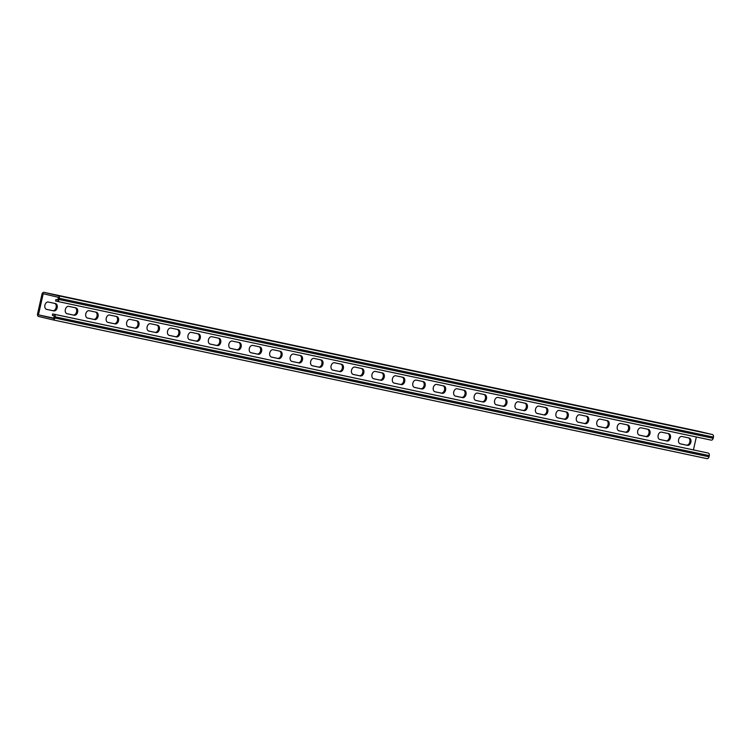<?xml version="1.0" encoding="UTF-8"?>
<svg xmlns="http://www.w3.org/2000/svg" width="751" height="751" viewBox="0 0 751 751"><rect width="100%" height="100%" fill="white"/><g stroke="black" fill="none" stroke-linecap="round" stroke-linejoin="round"><path stroke-width="1.13" d="M698.148 431.149A2.262 1.624 102 0 1 698.177 431.158L44.046 292.364A2.262 1.624 102 0 0 41.99 294.195L37.55 313.89A2.262 1.624 -78 0 0 38.639 316.471L52.795 319.842A2.262 1.624 -78 0 0 54.879 318.011L55.142 316.838A2.262 1.624 -78 0 0 54.053 314.256L52.683 313.927L52.345 315.392L54.25 315.852L53.65 318.49L38.442 314.876L43.211 293.716L58.428 297.33L57.827 299.968L55.931 299.518L57.836 299.931M44.046 292.364A2.262 1.624 102 0 1 44.074 292.364L58.231 295.734A2.262 1.624 102 0 1 59.32 298.316L59.047 299.489A2.262 1.624 102 0 1 56.992 301.32L55.593 300.991L55.931 299.518M53.8 310.895L46.637 309.384A3.764 2.61 -76.6 0 1 46.6 309.365A3.764 2.61 -76.6 0 1 44.919 305.131A3.764 2.61 -76.6 0 1 48.299 302.033L55.452 303.545A3.764 2.61 -76.6 0 1 55.499 303.554A3.764 2.61 -76.6 0 1 57.17 307.797A3.764 2.61 -76.6 0 1 53.8 310.895L46.346 309.29M74.236 315.232L67.083 313.721A3.764 2.61 -76.6 0 1 67.036 313.711A3.764 2.61 -76.6 0 1 65.365 309.468A3.764 2.61 -76.6 0 1 68.735 306.37L75.898 307.882A3.764 2.61 -76.6 0 1 75.935 307.891A3.764 2.61 -76.6 0 1 77.616 312.134A3.764 2.61 -76.6 0 1 74.236 315.232L66.783 313.627M339.978 371.623L332.824 370.102A3.764 2.61 -76.6 0 1 332.787 370.093A3.764 2.61 -76.6 0 1 331.107 365.859A3.764 2.61 -76.6 0 1 334.486 362.752L341.639 364.273A3.764 2.61 -76.6 0 1 341.677 364.282A3.764 2.61 -76.6 0 1 343.357 368.516A3.764 2.61 -76.6 0 1 339.978 371.623L332.533 370.008M360.424 375.96L353.27 374.439A3.764 2.61 -76.6 0 1 353.223 374.43A3.764 2.61 -76.6 0 1 351.543 370.196A3.764 2.61 -76.6 0 1 354.923 367.089L362.076 368.61A3.764 2.61 -76.6 0 1 362.123 368.619A3.764 2.61 -76.6 0 1 363.794 372.853A3.764 2.61 -76.6 0 1 360.424 375.96L352.97 374.345M319.541 367.286L312.388 365.765A3.764 2.61 -76.6 0 1 312.341 365.756A3.764 2.61 -76.6 0 1 310.661 361.513A3.764 2.61 -76.6 0 1 314.04 358.415L321.193 359.936A3.764 2.61 -76.6 0 1 321.24 359.945A3.764 2.61 -76.6 0 1 322.911 364.179A3.764 2.61 -76.6 0 1 319.541 367.286L312.087 365.671M299.095 362.949L291.942 361.428A3.764 2.61 -76.6 0 1 291.895 361.419A3.764 2.61 -76.6 0 1 290.224 357.176A3.764 2.61 -76.6 0 1 293.594 354.078L300.757 355.599A3.764 2.61 -76.6 0 1 300.794 355.608A3.764 2.61 -76.6 0 1 302.475 359.842A3.764 2.61 -76.6 0 1 299.095 362.949L291.651 361.334M278.659 358.612L271.496 357.091A3.764 2.61 -76.6 0 1 271.458 357.082A3.764 2.61 -76.6 0 1 269.778 352.839A3.764 2.61 -76.6 0 1 273.157 349.741L280.311 351.261A3.764 2.61 -76.6 0 1 280.358 351.271A3.764 2.61 -76.6 0 1 282.029 355.505A3.764 2.61 -76.6 0 1 278.659 358.612L271.205 356.997M258.213 354.275L251.059 352.754A3.764 2.61 -76.6 0 1 251.012 352.745A3.764 2.61 -76.6 0 1 249.341 348.502A3.764 2.61 -76.6 0 1 252.711 345.404L259.865 346.924A3.764 2.61 -76.6 0 1 259.912 346.934A3.764 2.61 -76.6 0 1 261.592 351.168A3.764 2.61 -76.6 0 1 258.213 354.275L250.759 352.66M237.776 349.938L230.613 348.417A3.764 2.61 -76.6 0 1 230.576 348.408A3.764 2.61 -76.6 0 1 228.895 344.165A3.764 2.61 -76.6 0 1 232.275 341.067L239.428 342.587A3.764 2.61 -76.6 0 1 239.466 342.597A3.764 2.61 -76.6 0 1 241.146 346.831A3.764 2.61 -76.6 0 1 237.776 349.938L230.322 348.323M217.33 345.591L210.177 344.08A3.764 2.61 -76.6 0 1 210.13 344.071A3.764 2.61 -76.6 0 1 208.459 339.827A3.764 2.61 -76.6 0 1 211.829 336.73L218.982 338.25A3.764 2.61 -76.6 0 1 219.029 338.26A3.764 2.61 -76.6 0 1 220.71 342.494A3.764 2.61 -76.6 0 1 217.33 345.591L209.876 343.986M196.884 341.254L189.731 339.743A3.764 2.61 -76.6 0 1 189.693 339.734A3.764 2.61 -76.6 0 1 188.013 335.49A3.764 2.61 -76.6 0 1 191.392 332.393L198.546 333.913A3.764 2.61 -76.6 0 1 198.583 333.923A3.764 2.61 -76.6 0 1 200.264 338.157A3.764 2.61 -76.6 0 1 196.884 341.254L189.44 339.649M176.447 336.917L169.294 335.406A3.764 2.61 -76.6 0 1 169.247 335.397A3.764 2.61 -76.6 0 1 167.567 331.153A3.764 2.61 -76.6 0 1 170.946 328.056L178.1 329.576A3.764 2.61 -76.6 0 1 178.147 329.586A3.764 2.61 -76.6 0 1 179.827 333.82A3.764 2.61 -76.6 0 1 176.447 336.917L168.994 335.312M156.001 332.58L148.848 331.069A3.764 2.61 -76.6 0 1 148.811 331.06A3.764 2.61 -76.6 0 1 147.13 326.816A3.764 2.61 -76.6 0 1 150.51 323.719L157.663 325.239A3.764 2.61 -76.6 0 1 157.701 325.249A3.764 2.61 -76.6 0 1 159.381 329.482A3.764 2.61 -76.6 0 1 156.001 332.58L148.557 330.975M135.565 328.243L128.412 326.732A3.764 2.61 -76.6 0 1 128.365 326.723A3.764 2.61 -76.6 0 1 126.684 322.479A3.764 2.61 -76.6 0 1 130.064 319.382L137.217 320.893A3.764 2.61 -76.6 0 1 137.264 320.902A3.764 2.61 -76.6 0 1 138.935 325.145A3.764 2.61 -76.6 0 1 135.565 328.243L128.111 326.638M115.119 323.906L107.966 322.395A3.764 2.61 -76.6 0 1 107.928 322.386A3.764 2.61 -76.6 0 1 106.248 318.142A3.764 2.61 -76.6 0 1 109.627 315.045L116.781 316.556A3.764 2.61 -76.6 0 1 116.818 316.565A3.764 2.61 -76.6 0 1 118.498 320.808A3.764 2.61 -76.6 0 1 115.119 323.906L107.675 322.301M94.682 319.569L87.529 318.058A3.764 2.61 -76.6 0 1 87.482 318.048A3.764 2.61 -76.6 0 1 85.802 313.805A3.764 2.61 -76.6 0 1 89.181 310.707L96.335 312.219A3.764 2.61 -76.6 0 1 96.381 312.228A3.764 2.61 -76.6 0 1 98.052 316.471A3.764 2.61 -76.6 0 1 94.682 319.569L87.229 317.964M38.442 314.876L53.734 318.124M693.426 449.887L696.337 436.979M680.331 443.841L687.494 445.352A3.764 2.61 103.4 0 0 690.864 442.255A3.764 2.61 103.4 0 0 689.193 438.011A3.764 2.61 103.4 0 0 689.146 438.002L681.992 436.491A3.764 2.61 103.4 0 0 678.613 439.588A3.764 2.61 103.4 0 0 680.293 443.832A3.764 2.61 103.4 0 0 680.331 443.841L680.246 443.813M659.894 439.504L667.048 441.015A3.764 2.61 103.4 0 0 670.427 437.917A3.764 2.61 103.4 0 0 668.747 433.674A3.764 2.61 103.4 0 0 668.7 433.665L661.547 432.154A3.764 2.61 103.4 0 0 658.176 435.251A3.764 2.61 103.4 0 0 659.847 439.495A3.764 2.61 103.4 0 0 659.894 439.504L659.81 439.476M394.153 383.113L401.306 384.634A3.764 2.61 103.4 0 0 404.686 381.527A3.764 2.61 103.4 0 0 403.005 377.293A3.764 2.61 103.4 0 0 402.958 377.284L395.805 375.763A3.764 2.61 103.4 0 0 392.435 378.87A3.764 2.61 103.4 0 0 394.106 383.104A3.764 2.61 103.4 0 0 394.153 383.113L394.068 383.094M373.707 378.776L380.86 380.297A3.764 2.61 103.4 0 0 384.24 377.19A3.764 2.61 103.4 0 0 382.559 372.956L375.369 371.426A3.764 2.61 103.4 0 0 371.989 374.533A3.764 2.61 103.4 0 0 373.669 378.767A3.764 2.61 103.4 0 0 373.707 378.776L373.623 378.757M414.59 387.45L421.743 388.971A3.764 2.61 103.4 0 0 425.122 385.864A3.764 2.61 103.4 0 0 423.442 381.63A3.764 2.61 103.4 0 0 423.404 381.621L416.251 380.1A3.764 2.61 103.4 0 0 412.872 383.207A3.764 2.61 103.4 0 0 414.552 387.441A3.764 2.61 103.4 0 0 414.59 387.45L414.505 387.432M435.036 391.787L442.189 393.308A3.764 2.61 103.4 0 0 445.568 390.201A3.764 2.61 103.4 0 0 443.888 385.967A3.764 2.61 103.4 0 0 443.841 385.958L436.688 384.437A3.764 2.61 103.4 0 0 433.318 387.544A3.764 2.61 103.4 0 0 434.989 391.778A3.764 2.61 103.4 0 0 435.036 391.787L434.951 391.769M455.472 396.124L462.635 397.645A3.764 2.61 103.4 0 0 466.005 394.538A3.764 2.61 103.4 0 0 464.334 390.304A3.764 2.61 103.4 0 0 464.287 390.295L457.134 388.774A3.764 2.61 103.4 0 0 453.754 391.881A3.764 2.61 103.4 0 0 455.435 396.115A3.764 2.61 103.4 0 0 455.472 396.124L455.388 396.106M475.918 400.461L483.071 401.982A3.764 2.61 103.4 0 0 486.451 398.884A3.764 2.61 103.4 0 0 484.77 394.641A3.764 2.61 103.4 0 0 484.724 394.632L477.57 393.111A3.764 2.61 103.4 0 0 474.2 396.218A3.764 2.61 103.4 0 0 475.871 400.452A3.764 2.61 103.4 0 0 475.918 400.461L475.834 400.443M496.355 404.798L503.517 406.319A3.764 2.61 103.4 0 0 506.887 403.221A3.764 2.61 103.4 0 0 505.216 398.978A3.764 2.61 103.4 0 0 505.17 398.969L498.016 397.448A3.764 2.61 103.4 0 0 494.637 400.555A3.764 2.61 103.4 0 0 496.317 404.789A3.764 2.61 103.4 0 0 496.355 404.798L496.27 404.78M516.801 409.135L523.954 410.656A3.764 2.61 103.4 0 0 527.333 407.558A3.764 2.61 103.4 0 0 525.653 403.315A3.764 2.61 103.4 0 0 525.616 403.306L518.453 401.785A3.764 2.61 103.4 0 0 515.083 404.892A3.764 2.61 103.4 0 0 516.754 409.126A3.764 2.61 103.4 0 0 516.801 409.135L516.716 409.117M537.247 413.472L544.4 414.993A3.764 2.61 103.4 0 0 547.77 411.895A3.764 2.61 103.4 0 0 546.099 407.652A3.764 2.61 103.4 0 0 546.052 407.643L538.899 406.122A3.764 2.61 103.4 0 0 535.519 409.229A3.764 2.61 103.4 0 0 537.2 413.463A3.764 2.61 103.4 0 0 537.247 413.472L537.153 413.454M557.683 417.809L564.836 419.33A3.764 2.61 103.4 0 0 568.216 416.232A3.764 2.61 103.4 0 0 566.536 411.989A3.764 2.61 103.4 0 0 566.498 411.98L559.345 410.459A3.764 2.61 103.4 0 0 555.965 413.566A3.764 2.61 103.4 0 0 557.646 417.8A3.764 2.61 103.4 0 0 557.683 417.809L557.599 417.791M578.129 422.146L585.282 423.667A3.764 2.61 103.4 0 0 588.653 420.569A3.764 2.61 103.4 0 0 586.982 416.326A3.764 2.61 103.4 0 0 586.935 416.317L579.781 414.805A3.764 2.61 103.4 0 0 576.402 417.903A3.764 2.61 103.4 0 0 578.082 422.137A3.764 2.61 103.4 0 0 578.129 422.146L578.045 422.128M598.566 426.484L605.719 428.004A3.764 2.61 103.4 0 0 609.099 424.906A3.764 2.61 103.4 0 0 607.418 420.663A3.764 2.61 103.4 0 0 607.381 420.654L600.227 419.142A3.764 2.61 103.4 0 0 596.848 422.24A3.764 2.61 103.4 0 0 598.528 426.474A3.764 2.61 103.4 0 0 598.566 426.484L598.481 426.465M619.012 430.821L626.165 432.341A3.764 2.61 103.4 0 0 629.545 429.243A3.764 2.61 103.4 0 0 627.864 425A3.764 2.61 103.4 0 0 627.817 424.991L620.664 423.48A3.764 2.61 103.4 0 0 617.294 426.577A3.764 2.61 103.4 0 0 618.965 430.811A3.764 2.61 103.4 0 0 619.012 430.821L618.927 430.802M639.448 435.158L646.602 436.678A3.764 2.61 103.4 0 0 649.981 433.58A3.764 2.61 103.4 0 0 648.301 429.337A3.764 2.61 103.4 0 0 648.263 429.328L641.11 427.817A3.764 2.61 103.4 0 0 637.73 430.914A3.764 2.61 103.4 0 0 639.411 435.148A3.764 2.61 103.4 0 0 639.448 435.158L639.364 435.139M54.692 303.385A3.764 2.61 -76.6 0 1 56.072 307.732A3.764 2.61 -76.6 0 1 52.739 310.642M75.138 307.722A3.764 2.61 -76.6 0 1 76.508 312.069A3.764 2.61 -76.6 0 1 73.185 314.988M340.879 364.113A3.764 2.61 -76.6 0 1 342.249 368.45A3.764 2.61 -76.6 0 1 338.926 371.37M361.315 368.45A3.764 2.61 -76.6 0 1 362.695 372.787A3.764 2.61 -76.6 0 1 359.363 375.707M320.433 359.776A3.764 2.61 -76.6 0 1 321.813 364.113A3.764 2.61 -76.6 0 1 318.48 367.032M299.996 355.439A3.764 2.61 -76.6 0 1 301.367 359.776A3.764 2.61 -76.6 0 1 298.044 362.695M279.55 351.102A3.764 2.61 -76.6 0 1 280.93 355.439A3.764 2.61 -76.6 0 1 277.598 358.358M259.104 346.755A3.764 2.61 -76.6 0 1 260.484 351.102A3.764 2.61 -76.6 0 1 257.161 354.021M238.668 342.418A3.764 2.61 -76.6 0 1 240.048 346.765A3.764 2.61 -76.6 0 1 236.715 349.684M218.222 338.081A3.764 2.61 -76.6 0 1 219.602 342.428A3.764 2.61 -76.6 0 1 216.269 345.347M197.785 333.744A3.764 2.61 -76.6 0 1 199.165 338.091A3.764 2.61 -76.6 0 1 195.833 341.01M177.339 329.407A3.764 2.61 -76.6 0 1 178.719 333.754A3.764 2.61 -76.6 0 1 175.387 336.673M156.903 325.07A3.764 2.61 -76.6 0 1 158.273 329.417A3.764 2.61 -76.6 0 1 154.95 332.336M136.457 320.733A3.764 2.61 -76.6 0 1 137.837 325.08A3.764 2.61 -76.6 0 1 134.504 327.999M116.02 316.396A3.764 2.61 -76.6 0 1 117.391 320.743A3.764 2.61 -76.6 0 1 114.068 323.662M95.574 312.059A3.764 2.61 -76.6 0 1 96.954 316.406A3.764 2.61 -76.6 0 1 93.622 319.325M687.494 445.352L680.04 443.747M686.433 445.108A3.764 2.61 103.4 0 0 689.765 442.189A3.764 2.61 103.4 0 0 688.385 437.842M667.048 441.015L659.594 439.41M665.987 440.762A3.764 2.61 103.4 0 0 669.319 437.852A3.764 2.61 103.4 0 0 667.939 433.505M401.306 384.634L393.853 383.029M400.245 384.381A3.764 2.61 103.4 0 0 403.578 381.461A3.764 2.61 103.4 0 0 402.198 377.124M380.86 380.297L373.416 378.692M379.809 380.044A3.764 2.61 103.4 0 0 383.141 377.124A3.764 2.61 103.4 0 0 381.761 372.787M421.743 388.971L414.299 387.366M420.691 388.718A3.764 2.61 103.4 0 0 424.024 385.798A3.764 2.61 103.4 0 0 422.644 381.461M442.189 393.308L434.735 391.703M441.128 393.055A3.764 2.61 103.4 0 0 444.461 390.135A3.764 2.61 103.4 0 0 443.081 385.798M462.635 397.645L455.181 396.04M461.574 397.392A3.764 2.61 103.4 0 0 464.907 394.472A3.764 2.61 103.4 0 0 463.527 390.135M483.071 401.982L475.618 400.377M482.02 401.729A3.764 2.61 103.4 0 0 485.343 398.819A3.764 2.61 103.4 0 0 483.963 394.472M503.517 406.319L496.064 404.714M502.457 406.066A3.764 2.61 103.4 0 0 505.789 403.156A3.764 2.61 103.4 0 0 504.409 398.809M523.954 410.656L516.51 409.051M522.903 410.403A3.764 2.61 103.4 0 0 526.226 407.493A3.764 2.61 103.4 0 0 524.855 403.146M544.4 414.993L536.946 413.388M543.339 414.74A3.764 2.61 103.4 0 0 546.672 411.83A3.764 2.61 103.4 0 0 545.292 407.483M564.836 419.33L557.392 417.725M563.785 419.077A3.764 2.61 103.4 0 0 567.108 416.167A3.764 2.61 103.4 0 0 565.738 411.82M585.282 423.667L577.829 422.062M584.222 423.414A3.764 2.61 103.4 0 0 587.554 420.504A3.764 2.61 103.4 0 0 586.174 416.157M605.719 428.004L598.275 426.399M604.668 427.751A3.764 2.61 103.4 0 0 608 424.841A3.764 2.61 103.4 0 0 606.62 420.494M626.165 432.341L618.711 430.736M625.104 432.088A3.764 2.61 103.4 0 0 628.437 429.178A3.764 2.61 103.4 0 0 627.057 424.831M646.602 436.678L639.157 435.073M645.55 436.425A3.764 2.61 103.4 0 0 648.883 433.515A3.764 2.61 103.4 0 0 647.503 429.168M56.992 301.32A2.262 1.624 102 0 1 56.973 301.32L711.131 440.114A2.262 1.624 102 0 1 711.103 440.114L57.02 301.329M44.074 292.364L698.205 431.158A2.262 1.624 102 0 1 698.205 431.158L712.361 434.529A2.262 1.624 102 0 1 713.45 437.11L713.187 438.284A2.262 1.624 102 0 1 711.131 440.114M365.53 360.743L371.388 362.048L365.53 360.743M345.094 356.406L350.952 357.711L345.094 356.406M324.648 352.069L330.506 353.374L324.648 352.069M304.202 347.732L310.069 349.037L304.202 347.732M283.765 343.395L289.623 344.7L283.765 343.395M263.319 339.058L269.187 340.363L263.319 339.058M242.883 334.721L248.741 336.026L242.883 334.721M222.437 330.384L228.295 331.689L222.437 330.384M202 326.047L207.858 327.352L202 326.047M181.554 321.71L187.412 323.014L181.554 321.71M161.118 317.373L166.975 318.677L161.118 317.373M140.672 313.036L146.529 314.34L140.672 313.036M120.235 308.699L126.093 310.003L120.235 308.699M99.789 304.362L105.647 305.666L99.789 304.362M79.343 300.024L85.21 301.329L79.343 300.024M58.907 295.687L64.764 296.992L58.907 295.687M390.229 365.99L385.038 364.845L390.21 366.056M410.666 370.327L405.484 369.182L410.656 370.393M431.112 374.665L425.92 373.519L431.093 374.73M451.548 379.002L446.366 377.856L451.539 379.067M471.994 383.339L466.812 382.193L471.975 383.404M492.431 387.676L487.249 386.53L492.421 387.741M512.877 392.013L507.695 390.867L512.858 392.078M533.313 396.35L528.131 395.204L533.304 396.415M553.759 400.687L548.577 399.541L553.74 400.752M574.196 405.024L569.014 403.878L574.186 405.089M594.642 409.361L589.46 408.215L594.623 409.426M615.088 413.698L609.896 412.562L615.069 413.763M635.524 418.035L630.342 416.899L635.515 418.1M655.97 422.372L650.788 421.236L655.952 422.438M676.407 426.709L671.225 425.573L676.398 426.775M696.853 431.046L691.671 429.91L696.834 431.112M52.683 313.927L708.193 453.05L54.053 314.256M52.795 319.842A2.262 1.624 -78 0 0 52.823 319.842L706.954 458.636A2.262 1.624 -78 0 0 709.01 456.805L709.273 455.632A2.262 1.624 -78 0 0 708.193 453.05M53.697 318.302L52.87 318.086L53.706 318.246M52.852 319.851L706.926 458.636A2.262 1.624 -78 0 0 706.954 458.636M712.361 434.529L58.231 295.734M713.45 437.11L59.32 298.316M713.187 438.284L59.047 299.489M709.01 456.805L54.879 318.011M709.273 455.632L55.142 316.838"/></g></svg>
